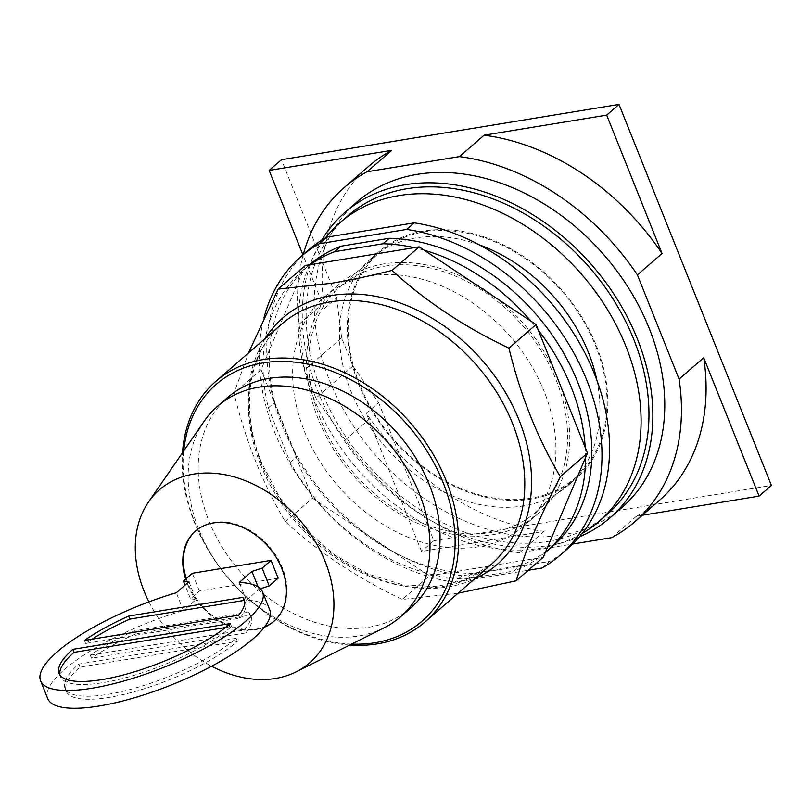 <?xml version="1.0" encoding="UTF-8"?>
<svg xmlns="http://www.w3.org/2000/svg" width="812" height="812" viewBox="0 0 812 812"><rect width="100%" height="100%" fill="white"/><g stroke="black" fill="none" stroke-linecap="round" stroke-linejoin="round"><path stroke-width="0.61" stroke-dasharray="4.06 3.04" d="M368.841 166.166A221.432 166.298 -131 0 0 323.673 302.825L324.374 308.509L302.927 254.897M324.374 308.509L336.696 297.801L281.459 159.71M642.272 515.255L636.476 516.209A221.432 166.298 -131 0 0 659.395 500.375M336.696 297.801L341.619 337.812L352.905 366.029L378.625 402.63L366.303 413.338L369.957 418.545A221.432 166.298 -131 0 0 544.152 531.342L421.54 551.429L366.303 413.338M378.625 402.63L433.852 540.721L421.54 551.429M433.852 540.721L771.4 485.414M384.888 266.133A149.306 112.127 49 0 1 541.888 351.738A149.306 112.127 49 0 1 536.113 511.986A149.306 112.127 49 0 1 491.422 532.479A149.306 112.127 49 0 1 334.422 446.874A149.306 112.127 49 0 1 340.198 286.626A149.306 112.127 49 0 1 384.888 266.133M352.905 366.029L315.949 398.154L304.673 369.937L299.039 324.242A221.432 166.298 49 0 1 303.252 254.613M341.619 337.812L304.673 369.937M611.842 537.625L636.476 516.209M544.152 531.342L519.518 552.749L572.714 544.04M519.518 552.749A221.432 166.298 49 0 1 345.323 439.952L315.949 398.154M530.825 498.213A149.306 112.127 49 0 1 373.825 412.608A149.306 112.127 49 0 1 379.61 252.37A149.306 112.127 49 0 1 424.3 231.877A149.306 112.127 49 0 1 581.301 317.482A149.306 112.127 49 0 1 575.525 477.72A149.306 112.127 49 0 1 530.825 498.213M622.144 507.277A202.198 151.854 49 0 1 561.62 535.037A202.198 151.854 49 0 1 348.998 419.104A202.198 151.854 49 0 1 356.823 202.086M423.965 231.024A150.261 112.838 -131 0 0 378.981 251.649A150.261 112.838 -131 0 0 373.165 412.912A150.261 112.838 -131 0 0 531.17 499.065A150.261 112.838 -131 0 0 576.144 478.441A150.261 112.838 -131 0 0 581.96 317.177A150.261 112.838 -131 0 0 423.965 231.024M579.453 536.833A202.198 151.854 49 0 1 549.694 545.39A202.198 151.854 49 0 1 350.53 449.249A202.198 151.854 49 0 1 321.623 240.25M596.84 380.117A150.261 112.838 49 0 1 568.268 485.292A150.261 112.838 49 0 1 523.283 505.917A150.261 112.838 49 0 1 365.288 419.763A150.261 112.838 49 0 1 371.104 258.5A150.261 112.838 49 0 1 416.079 237.875A150.261 112.838 49 0 1 479.222 244.838M607.274 514.25A197.702 148.474 49 0 1 548.1 541.391A197.702 148.474 49 0 1 340.198 428.025A197.702 148.474 49 0 1 347.851 215.84M582.346 533.322A197.702 148.474 49 0 1 540.213 548.242A197.702 148.474 49 0 1 339.893 446.478A197.702 148.474 49 0 1 325.5 237.875M244.554 601.012A99.632 27.679 158.2 0 1 245.325 602.463A99.632 27.679 158.2 0 1 239.885 618.196L85.605 643.469A99.632 27.679 158.2 0 1 92.01 639.206M225.442 627.564L231.542 626.559A99.632 27.679 158.2 0 1 103.165 682.628A99.632 27.679 158.2 0 1 60.311 676.467A99.632 27.679 158.2 0 1 59.865 674.884M90.305 655.203L244.574 629.919A99.632 27.679 -21.8 0 0 250.015 614.197A99.632 27.679 -21.8 0 0 248.787 612.126L134.569 630.843A99.632 27.679 -21.8 0 0 90.305 655.203L91.512 658.217L245.782 632.944L244.574 629.919M236.231 638.293L78.784 664.094A99.632 27.679 -21.8 0 0 65.001 688.19A99.632 27.679 -21.8 0 0 107.854 694.351A99.632 27.679 -21.8 0 0 236.231 638.293L237.439 641.318L79.992 667.119A99.632 27.679 -21.8 0 0 66.208 691.215A99.632 27.679 -21.8 0 0 109.072 697.376A99.632 27.679 -21.8 0 0 237.439 641.318M84.397 640.445L85.605 643.469M239.885 618.196L238.677 615.171M230.334 623.545L231.542 626.559M188.952 581.757L196.068 599.53L183.39 610.543L176.285 592.77M278.151 578.154L199.417 591.055L190.505 598.809L185.045 585.158M190.505 598.809L196.068 599.53M47.705 698.614A119.557 33.211 158.2 0 1 183.39 610.543M239.266 582.448L246.381 600.22A119.557 33.211 158.2 0 1 269.726 609.812M246.381 600.22L259.048 589.207L258.125 586.914M248.787 612.126L250.005 615.151L135.777 633.867L134.569 630.843M135.777 633.867A99.632 27.679 -21.8 0 0 91.512 658.217M245.782 632.944A99.632 27.679 -21.8 0 0 251.223 617.211A99.632 27.679 -21.8 0 0 250.005 615.151M78.784 664.094L79.992 667.119M259.048 589.207L260.429 588.761M199.417 591.055L192.312 573.282M274.131 621.109A59.783 44.893 -131 0 0 274.446 620.835A59.783 44.893 -131 0 0 276.76 556.677A59.783 44.893 -131 0 0 213.901 522.4A59.783 44.893 -131 0 0 196.007 530.612A59.783 44.893 -131 0 0 195.692 530.886M186.242 578.56A59.783 44.893 -131 0 0 256.551 629.036A59.783 44.893 -131 0 0 264.712 626.773M264.387 627.199A59.783 44.893 49 0 1 255.922 629.584A59.783 44.893 49 0 1 185.613 579.108M148.921 601.885A114.573 86.042 -131 0 0 211.627 666.226M383.944 627.909A139.481 104.748 49 0 1 358.833 635.938A139.481 104.748 49 0 1 219.484 566.959A139.481 104.748 49 0 1 204.228 421.195M410.628 608.066A139.481 104.748 49 0 1 368.871 627.209A139.481 104.748 49 0 1 222.204 547.237A139.481 104.748 49 0 1 227.593 397.535M351.616 644.089A156.878 117.811 49 0 1 183.715 450.954M349.678 645.063A159.406 119.719 49 0 1 182.487 452.741M458.08 593.207L402.285 599.449C357.798 578.357 318.832 552.454 285.398 521.751C262.723 483.698 245.589 440.855 233.978 393.191L248.523 352.936M305.271 265.514L261.099 369.612L312.518 498.172L285.398 521.751M312.518 498.172L429.406 575.881L402.285 599.449M429.406 575.881L543.299 557.215M261.099 369.612L233.978 393.191M268.396 407.847L290.219 462.393A185.999 139.684 49 0 0 310.275 492.569A185.999 139.684 -131 0 0 317.614 501.562A185.999 139.684 49 0 0 424.311 572.49A185.999 139.684 -131 0 0 434.369 575.058A185.999 139.684 49 0 0 465.57 578.966L513.905 571.049L520.208 565.568L471.884 573.485A185.999 139.684 49 0 1 296.522 456.912L274.7 402.366L268.396 407.847A185.999 139.684 49 0 1 263.342 375.215A185.999 139.684 -131 0 1 263.027 365.075A185.999 139.684 49 0 1 302.247 270.995A185.999 139.684 49 0 1 303.343 270.051A185.999 139.684 -131 0 1 310.235 264.702M545.228 552.678A185.999 139.684 -131 0 1 538.336 558.027A185.999 139.684 49 0 1 513.905 571.049M585.543 457.653A185.999 139.684 -131 0 0 585.229 447.513M538.295 330.159A185.999 139.684 -131 0 0 530.957 321.166M424.26 250.238A185.999 139.684 -131 0 0 414.201 247.67M290.219 462.393L296.522 456.912M471.884 573.485L465.57 578.966M552.627 546.253A185.999 139.684 49 0 1 520.208 565.568M274.7 402.366A185.999 139.684 49 0 1 308.56 265.514A185.999 139.684 49 0 1 309.321 264.854M542.04 568.004L549.612 561.427L462.119 575.759L454.558 582.336L528.297 570.257M454.558 582.336A197.702 148.474 49 0 1 263.91 318.071M567.872 548.506A197.702 148.474 49 0 1 549.612 561.427M462.119 575.759A197.702 148.474 49 0 1 287.671 438.084A197.702 148.474 49 0 1 308.448 250.096M383.985 263.88A151.834 114.025 -131 0 0 338.533 284.718A151.834 114.025 -131 0 0 332.656 447.676A151.834 114.025 -131 0 0 492.326 534.732A151.834 114.025 -131 0 0 537.777 513.894A151.834 114.025 -131 0 0 543.654 350.936A151.834 114.025 -131 0 0 383.985 263.88M370.12 275.938A151.834 114.025 49 0 1 529.779 362.994A151.834 114.025 49 0 1 523.902 525.953A151.834 114.025 49 0 1 478.451 546.791A151.834 114.025 49 0 1 318.791 459.734A151.834 114.025 49 0 1 324.668 296.776A151.834 114.025 49 0 1 370.12 275.938M299.039 324.242L323.673 302.825M345.323 439.952L369.957 418.545M260.632 464.779A159.406 119.719 49 0 1 282.008 323.826C248.411 352.002 239.408 408.456 261.708 462.881L279.866 497.736L304.835 529.191L335.011 555.205L368.455 574.145L402.965 584.823L436.277 586.64L466.261 579.656L491.179 564.442A159.406 119.719 49 0 1 443.464 586.315A159.406 119.719 49 0 1 260.632 464.779M265.23 338.421A163.334 122.663 -131 0 0 260.916 462.343A163.334 122.663 -131 0 0 448.244 586.873A163.334 122.663 -131 0 0 474.401 579.027M340.198 286.626L379.61 252.37M536.113 511.986L575.525 477.72M378.981 251.649L371.104 258.5M576.144 478.441L568.268 485.292M245.325 602.463L244.118 599.439M60.311 676.467L59.103 673.442M251.223 617.211L250.015 614.197M66.208 691.215L65.001 688.19M196.007 530.612L195.377 531.16M274.446 620.835L273.817 621.383M302.247 270.995L308.56 265.514M537.777 513.894L523.902 525.953M338.533 284.718L324.668 296.776"/><path stroke-width="1.22" d="M391.76 150.332A221.432 166.298 -131 0 0 368.841 166.166L344.207 187.572A221.432 166.298 49 0 1 367.125 171.748L391.76 150.332L269.148 170.418L302.927 254.897M703.73 357.716L679.096 379.133A221.432 166.298 49 0 1 634.761 521.791L659.395 500.375A221.432 166.298 -131 0 0 703.73 357.716L759.088 496.122L771.4 485.414L619.008 104.403L281.459 159.71L269.148 170.418M662.044 253.506A221.432 166.298 -131 0 0 484.084 135.198L606.696 115.111L662.044 253.506L637.41 274.923A221.432 166.298 49 0 0 459.45 156.614L367.125 171.748M759.088 496.122L642.272 515.255M303.252 254.613A221.432 166.298 49 0 1 344.207 187.572M484.084 135.198L459.45 156.614M619.008 104.403L606.696 115.111M679.096 379.133L637.41 274.923M634.761 521.791A221.432 166.298 49 0 1 611.842 537.625L572.714 544.04M321.623 240.25A202.198 151.854 49 0 1 344.907 212.45L356.823 202.086A202.198 151.854 49 0 1 417.348 174.336A202.198 151.854 49 0 1 629.97 290.27A202.198 151.854 49 0 1 622.144 507.277L610.228 517.64A202.198 151.854 49 0 1 579.453 536.833M344.907 212.45A202.198 151.854 49 0 1 405.432 184.7A202.198 151.854 49 0 1 618.054 300.633A202.198 151.854 49 0 1 610.228 517.64M479.222 244.838A150.261 112.838 49 0 1 596.84 380.117M325.5 237.875A197.702 148.474 49 0 1 339.974 222.691L347.851 215.84A197.702 148.474 49 0 1 407.035 188.709A197.702 148.474 49 0 1 614.928 302.064A197.702 148.474 49 0 1 607.274 514.25L599.398 521.101A197.702 148.474 49 0 1 582.346 533.322M339.974 222.691A197.702 148.474 49 0 1 399.149 195.56A197.702 148.474 49 0 1 607.051 308.915A197.702 148.474 49 0 1 599.398 521.101M92.01 639.206A99.632 27.679 158.2 0 1 129.879 619.109L244.097 600.393A99.632 27.679 158.2 0 1 244.554 601.012M59.865 674.884A99.632 27.679 158.2 0 1 74.085 652.361L225.442 627.564M242.889 597.378L128.672 616.095A99.632 27.679 158.2 0 0 84.397 640.445L238.677 615.171A99.632 27.679 158.2 0 0 244.118 599.439A99.632 27.679 158.2 0 0 242.889 597.378L244.097 600.393M129.879 619.109L128.672 616.095M72.877 649.346L230.334 623.545A99.632 27.679 158.2 0 1 101.957 679.603A99.632 27.679 158.2 0 1 59.103 673.442A99.632 27.679 158.2 0 1 72.877 649.346L74.085 652.361M40.6 680.842A119.557 33.211 -21.8 0 0 92.03 688.241A119.557 33.211 -21.8 0 0 210.876 644.961A119.557 33.211 -21.8 0 0 262.611 592.039L269.726 609.812A119.557 33.211 158.2 0 1 217.992 662.734A119.557 33.211 158.2 0 1 99.135 706.014A119.557 33.211 158.2 0 1 47.705 698.614L40.6 680.842A119.557 33.211 -21.8 0 1 176.285 592.77L188.952 581.757L183.4 581.037L192.312 573.282L271.035 560.381L262.124 568.136L269.229 585.909L278.151 578.154L271.035 560.381M185.045 585.158L183.4 581.037M262.611 592.039A119.557 33.211 -21.8 0 0 239.266 582.448L251.933 571.435L258.125 586.914M260.429 588.761L269.229 585.909M262.124 568.136L251.933 571.435M195.692 530.886A59.783 44.893 -131 0 0 186.242 578.56M264.712 626.773A59.783 44.893 -131 0 0 274.131 621.109M185.613 579.108A59.783 44.893 49 0 1 195.377 531.16A59.783 44.893 49 0 1 213.272 522.948A59.783 44.893 49 0 1 276.131 557.225A59.783 44.893 49 0 1 273.817 621.383A59.783 44.893 49 0 1 264.387 627.199M211.627 666.226A114.573 86.042 -131 0 0 275.471 678.467A114.573 86.042 -131 0 0 296.096 671.869A114.573 86.042 -131 0 0 319.502 549.135A114.573 86.042 -131 0 0 193.723 474.076A114.573 86.042 -131 0 0 148.484 502.07A114.573 86.042 -131 0 0 148.921 601.885M148.484 502.07L204.228 421.195A139.481 104.748 49 0 1 217.555 406.264A139.481 104.748 49 0 1 259.312 387.111A139.481 104.748 49 0 1 405.98 467.093A139.481 104.748 49 0 1 400.58 616.795A139.481 104.748 49 0 1 383.944 627.909L296.096 671.869M217.555 406.264L227.593 397.535A139.481 104.748 49 0 1 269.351 378.382A139.481 104.748 49 0 1 416.028 458.364A139.481 104.748 49 0 1 410.628 608.066L400.58 616.795M183.715 450.954A156.878 117.811 49 0 1 263.149 362.873A156.878 117.811 49 0 1 443.078 482.48A156.878 117.811 49 0 1 375.083 642.718A156.878 117.811 49 0 1 351.616 644.089M182.487 452.741A159.406 119.719 49 0 1 215.789 381.396A159.406 119.719 49 0 1 263.504 359.513A159.406 119.719 49 0 1 431.131 450.914A159.406 119.719 49 0 1 424.96 622.002A159.406 119.719 49 0 1 377.245 643.886A159.406 119.719 49 0 1 349.678 645.063M248.523 352.936L278.151 289.092L330.971 283.347C348.774 280.465 369.125 276.151 392.044 270.426C425.478 301.14 464.444 327.043 508.931 348.135C520.543 395.799 537.686 438.642 560.351 476.695C540.102 516.199 525.374 550.901 516.178 580.793L458.08 593.207M545.228 552.678L585.543 457.653A185.999 139.684 49 0 1 546.314 551.734A185.999 139.684 49 0 1 545.228 552.678L543.299 557.215L516.178 580.793M585.543 457.653L587.472 453.116L560.351 476.695M587.472 453.116L536.052 324.556L508.931 348.135M536.052 324.556L419.165 246.858L392.044 270.426M419.165 246.858L305.271 265.514L278.151 289.092M538.295 330.159A185.999 139.684 49 0 1 585.229 447.513M424.26 250.238A185.999 139.684 49 0 1 530.957 321.166M382.99 243.762L334.666 251.679L340.979 246.198L389.303 238.281L382.99 243.762A185.999 139.684 49 0 1 414.201 247.67M310.235 264.702A185.999 139.684 49 0 1 334.666 251.679M389.303 238.281A185.999 139.684 49 0 1 567.334 359.767A185.999 139.684 49 0 1 552.627 546.253L546.314 551.734M309.321 264.854A185.999 139.684 49 0 1 340.979 246.198M528.297 570.257L542.04 568.004A197.702 148.474 49 0 0 560.3 555.083L567.872 548.506A197.702 148.474 49 0 0 588.639 360.528A197.702 148.474 49 0 0 414.191 222.853L406.619 229.431A197.702 148.474 49 0 1 581.077 367.105A197.702 148.474 49 0 1 560.3 555.083M406.619 229.431L319.136 243.762L326.698 237.185L414.191 222.853M263.91 318.071A197.702 148.474 49 0 1 300.876 256.673A197.702 148.474 49 0 1 319.136 243.762M300.876 256.673L308.448 250.096A197.702 148.474 49 0 1 326.698 237.185M215.789 381.396L282.008 323.826A159.406 119.719 49 0 1 329.723 301.952A159.406 119.719 49 0 1 512.555 423.488A159.406 119.719 49 0 1 491.179 564.442L424.96 622.002M474.401 579.027A163.334 122.663 -131 0 0 519.041 420.037A163.334 122.663 -131 0 0 331.712 295.507A163.334 122.663 -131 0 0 265.23 338.421"/></g></svg>
